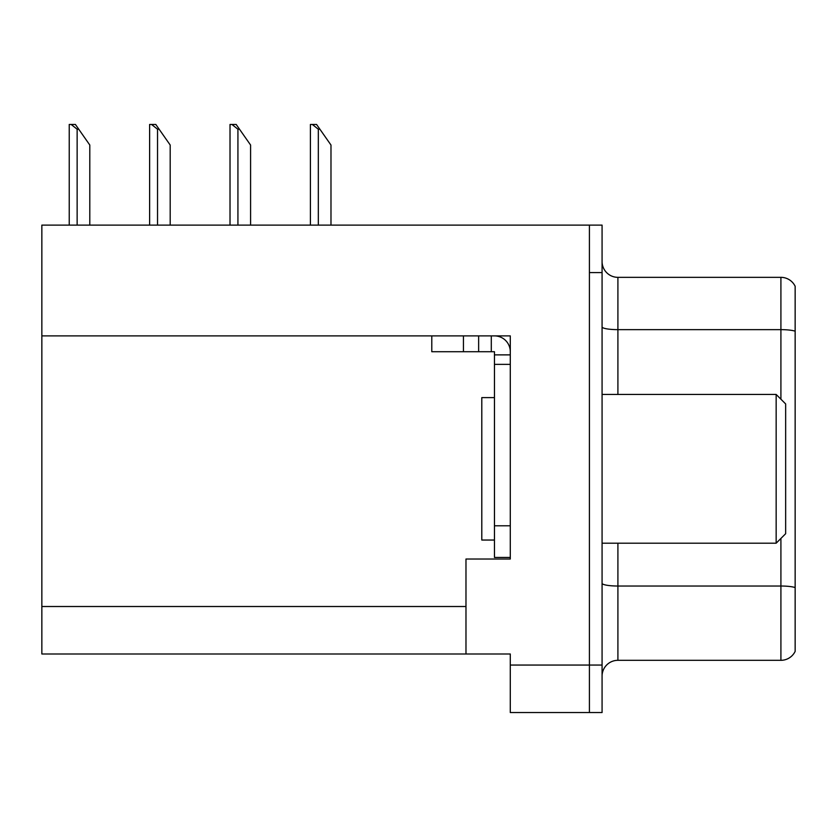 <?xml version="1.0" encoding="UTF-8"?>
<svg xmlns="http://www.w3.org/2000/svg" width="837" height="837" viewBox="0 0 837 837"><rect width="100%" height="100%" fill="white"/><g stroke="black" fill="none" stroke-linecap="round" stroke-linejoin="round"><path stroke-width="1.26" d="M510.288 335.888L510.288 559.032L465.979 559.032L465.979 653.99L510.288 653.99L510.288 712.538L589.415 712.538L589.415 665.059L589.415 712.538L602.075 712.538L602.075 665.059L589.415 665.059L589.415 225.111L41.85 225.111L41.85 335.888L510.288 335.888M41.85 335.888L41.85 653.99L465.979 653.99M602.075 676.139A15.83 15.83 0 0 1 617.905 660.32L780.911 660.32L780.911 538.463M589.415 225.111L602.075 225.111L602.075 272.59L589.415 272.59L589.415 665.059L510.288 665.059M795.15 286.264A15.83 15.83 0 0 0 780.911 277.34A15.83 15.83 0 0 1 795.15 286.264L795.15 651.385A15.83 15.83 0 0 1 780.911 660.32M602.075 272.59L602.075 665.059M795.15 331.201L795.15 331.839L795.15 331.201A15.83 2.752 180 0 0 780.911 329.642L780.911 277.34L617.905 277.34A15.83 15.83 0 0 1 602.075 261.51A15.83 15.83 0 0 0 617.905 277.34L617.905 394.447M795.15 331.839L795.15 587.574A15.83 2.752 180 0 0 780.911 586.026L617.905 586.026L617.905 660.32M494.458 397.606L481.798 397.606L481.798 540.043L494.458 540.043M776.161 543.203L785.65 533.713L785.65 403.936L776.161 394.447L776.161 543.203L602.075 543.203M602.075 394.447L776.161 394.447M431.787 335.888L431.787 351.718L494.458 351.718L494.458 354.878L510.288 354.878M463.447 351.718L463.447 335.888L478.638 335.888L478.638 351.718M494.458 557.452L510.288 557.452L494.458 557.452L494.458 354.878M494.458 335.888A15.83 15.83 0 0 1 510.288 351.728M491.298 351.718L491.298 335.888M494.458 525.793L510.288 525.793L510.288 364.377L494.458 364.377M78.72 129.212L77.14 129.212L71.155 124.462L75.393 124.462L89.8 145.031L89.8 225.111M69.23 225.111L69.23 124.462L71.155 124.462M319.901 129.212L318.322 129.212L312.337 124.462L316.574 124.462L330.981 145.031L330.981 225.111M310.412 225.111L310.412 124.462L312.337 124.462M239.508 129.212L237.928 129.212L231.943 124.462L236.18 124.462L250.587 145.031L250.587 225.111M230.018 225.111L230.018 124.462L231.943 124.462M159.114 129.212L157.534 129.212L151.549 124.462L155.787 124.462L170.193 145.031L170.193 225.111M149.624 225.111L149.624 124.462L151.549 124.462M41.85 606.511L465.979 606.511M780.911 399.197L780.911 329.642L617.905 329.642A15.83 2.752 0 0 1 602.075 326.901M617.905 543.203L617.905 586.026A15.83 2.752 0 0 1 602.075 583.274M77.14 225.111L77.14 129.212M318.322 225.111L318.322 129.212M237.928 225.111L237.928 129.212M157.534 225.111L157.534 129.212"/></g></svg>
